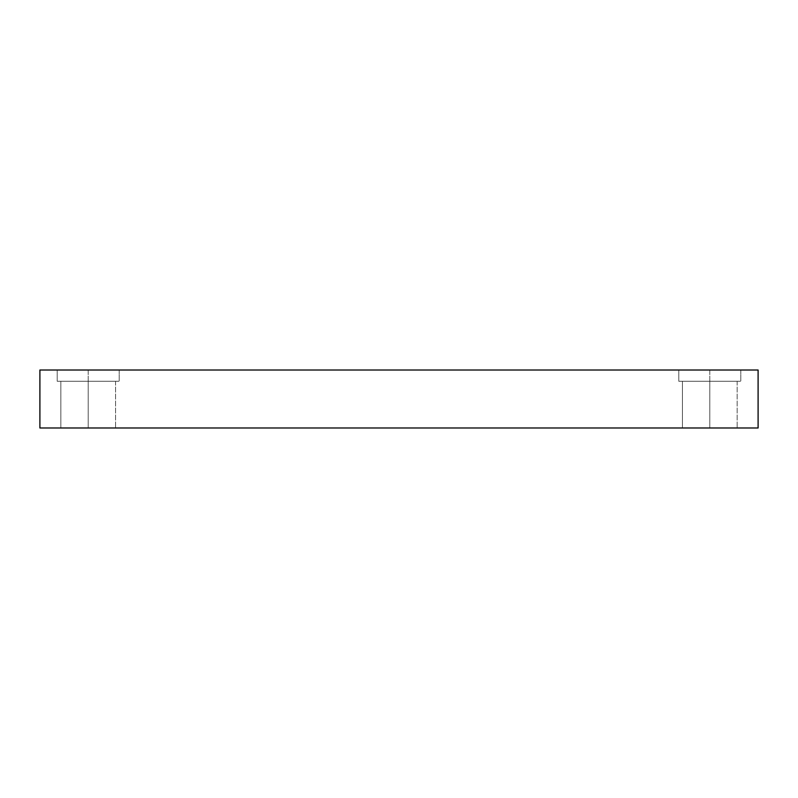 <?xml version="1.0" encoding="UTF-8"?>
<svg xmlns="http://www.w3.org/2000/svg" width="798" height="798" viewBox="0 0 798 798"><rect width="100%" height="100%" fill="white"/><g stroke="black" fill="none" stroke-linecap="round" stroke-linejoin="round"><path stroke-width="0.6" stroke-dasharray="3.99 2.99" d="M88.209 370.013L57.207 370.013L57.207 381.284L119.211 381.284L61.366 381.284L88.209 381.284L88.209 370.013L61.366 370.013L115.052 370.013L88.209 370.013L88.209 381.284L61.366 381.284L115.052 381.284L60.838 381.284L60.838 427.987L115.58 427.987L64.498 427.987L88.209 427.987L88.209 381.284L64.498 381.284L111.92 381.284L88.209 381.284L88.209 427.987L111.92 427.987L64.498 427.987L88.209 427.987L88.209 381.284L115.052 381.284L61.366 381.284L88.209 381.284L88.209 370.013L57.207 370.013L57.207 381.284L115.052 381.284L60.838 381.284L60.838 427.987L111.92 427.987L64.498 427.987L111.92 427.987L88.209 427.987L88.209 381.284L64.498 381.284L115.58 381.284L88.209 381.284L88.209 370.013L61.366 370.013L119.211 370.013L88.209 370.013M709.791 370.013L678.789 370.013L678.789 381.284L740.793 381.284L682.948 381.284L709.791 381.284L709.791 370.013L682.948 370.013L736.634 370.013L709.791 370.013L709.791 381.284L682.948 381.284L736.634 381.284L682.42 381.284L682.42 427.987L737.162 427.987L686.081 427.987L709.791 427.987L709.791 381.284L686.081 381.284L733.502 381.284L709.791 381.284L709.791 427.987L733.502 427.987L686.081 427.987L709.791 427.987L709.791 381.284L736.634 381.284L682.948 381.284L709.791 381.284L709.791 370.013L678.789 370.013L678.789 381.284L736.634 381.284L682.42 381.284L682.42 427.987L733.502 427.987L686.081 427.987L733.502 427.987L709.791 427.987L709.791 381.284L686.081 381.284L737.162 381.284L709.791 381.284L709.791 370.013L682.948 370.013L740.793 370.013L709.791 370.013M39.9 427.987L39.9 370.013L758.1 370.013L758.1 427.987L39.9 427.987L758.1 427.987L758.1 370.013L39.9 370.013L39.9 427.987M119.211 370.013L119.211 381.284L119.211 370.013M115.58 381.284L115.58 427.987L115.58 381.284M740.793 370.013L740.793 381.284L740.793 370.013M737.162 381.284L737.162 427.987L737.162 381.284"/><path stroke-width="1.2" d="M39.9 370.013L39.9 427.987L758.1 427.987L758.1 370.013L39.9 370.013L758.1 370.013L758.1 427.987L39.9 427.987L39.9 370.013"/></g></svg>
